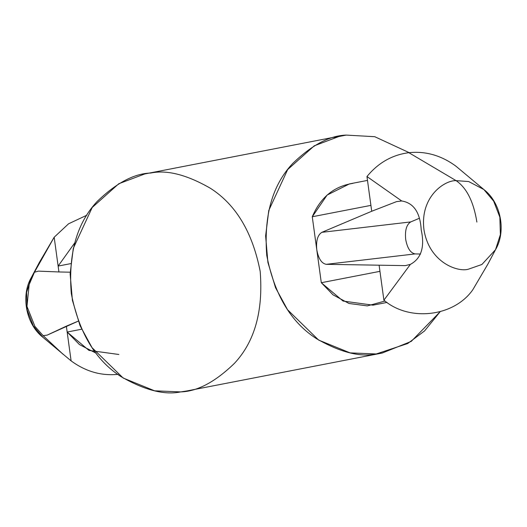 <?xml version="1.0" encoding="UTF-8"?>
<svg xmlns="http://www.w3.org/2000/svg" width="527" height="527" viewBox="0 0 527 527"><rect width="100%" height="100%" fill="white"/><g stroke="black" fill="none" stroke-linecap="round" stroke-linejoin="round"><path stroke-width="0.79" d="M367.49 180.405L349.467 183.903L327.122 195.062L312.267 216.755L370.909 205.378L366.963 176.532L401.699 200.965L396.528 201.63L371.719 211.255L321.852 232.335C317.643 234.943 315.956 240.74 316.78 249.739C318.4 258.579 321.549 263.441 326.233 264.323L405.289 265.621L410.388 264.383L383.9 300.186L379.947 271.339L321.299 282.716L343.084 301.069L372.997 305.159L387.062 302.426M74.696 242.934L58.128 266.076L70.743 263.625L58.128 266.076L74.696 242.934M86.889 215.194L68.556 223.804L54.176 237.229L58.932 271.958L38.405 271.128L34.446 272.242L39.182 262.716L54.176 237.229L68.556 223.804L86.889 215.194M96.092 353.189L79.439 344.566L67.16 332.036L71.112 360.883C85.73 371.575 101.395 376.054 118.114 374.315C101.395 376.054 85.73 371.575 71.112 360.883L43.109 337.471C25.988 324.388 20.553 295.561 31.436 277.327L26.587 292.413L27.121 309.83L33.293 325.844L43.109 337.471L33.293 325.844L27.121 309.83L26.587 292.413L31.436 277.327L39.189 262.716M63.102 354.309L43.135 335.653L34.874 326.338L26.969 306.371L29.163 284.613L34.446 272.242L29.163 284.613L26.969 306.371L34.874 326.338L43.135 335.653L47.173 335.119L78.253 321.127L66.356 326.154L67.16 332.036L88.944 350.389L118.858 354.48M81.619 329.23L67.16 332.036L81.619 329.23M70.17 272.195L58.932 271.958L70.17 272.195M385.039 301.022L367.306 305.897L348.979 303.466L333.077 294.863L321.299 282.716L316.78 249.739C315.956 240.74 317.643 234.943 321.852 232.335L410.744 221.92L321.852 232.335L371.719 211.255L396.528 201.63L401.699 200.965C413.702 202.915 420.203 212.546 421.211 229.858C420.203 212.546 413.702 202.915 401.699 200.965L366.963 176.532C378.228 162.803 392.193 154.859 408.853 152.685C425.572 150.946 441.237 155.425 455.855 166.117C441.237 155.425 425.572 150.946 408.853 152.685C392.193 154.859 378.228 162.803 366.963 176.532L370.909 205.378L312.267 216.755C320.495 197.414 334.026 186.288 352.853 183.376M472.791 289.771C453.945 316.773 409.433 321.99 383.9 300.186C409.433 321.99 453.945 316.773 472.791 289.771L487.785 264.284L495.532 249.673L481.889 264.488L468.233 269.251C457.291 272.34 428.938 262.156 423.925 229.423C419.953 196.564 444.663 180.168 456.092 180.636L468.694 181.545L483.858 189.529L493.674 201.156L499.846 217.17L500.38 234.587L495.532 249.673C506.572 230.964 500.65 202.236 483.858 189.529L468.694 181.545L456.092 180.636L408.853 152.685L456.092 180.636C444.663 180.168 419.953 196.564 423.925 229.423C428.938 262.156 457.291 272.34 468.233 269.251L481.889 264.488L495.532 249.673M421.211 229.858C424.927 246.965 421.323 258.467 410.388 264.383L405.289 265.621L326.233 264.323L415.131 253.915C410.447 253.026 407.292 248.164 405.678 239.324C404.848 230.325 406.541 224.528 410.744 221.92L419.018 218.422L410.744 221.92C406.541 224.528 404.848 230.325 405.678 239.324C407.292 248.164 410.447 253.026 415.131 253.915L326.233 264.323C321.549 263.441 318.4 258.579 316.78 249.739L312.267 216.755L321.299 282.716L379.947 271.339L379.144 265.456L383.9 300.186L410.388 264.383M483.858 189.529L455.855 166.117M420.579 254.027L415.131 253.915L420.579 254.027M150.748 173.034C166.967 169.654 186.854 174.733 210.418 188.284C235.944 204.601 252.532 232.308 260.186 271.405C263.316 311.029 254.719 341.687 234.403 363.38C215.233 381.93 197.348 391.436 180.728 391.904C164.51 395.283 144.622 390.204 121.058 376.653C95.532 360.336 78.945 332.629 71.29 293.532C68.161 253.909 76.758 223.25 97.073 201.564C116.243 183.007 134.128 173.502 150.748 173.034M346.239 135.096L374.763 136.704L409.189 152.646L374.763 136.704L346.239 135.096L334.197 137.435L346.239 135.096C329.625 135.564 311.734 145.07 292.564 163.62C272.248 185.313 263.652 215.971 266.781 255.595C274.435 294.692 291.029 322.399 316.549 338.716C340.113 352.267 360 357.346 376.219 353.966L350.119 352.879L318.67 340.099L287.551 309.744L275.529 287.689L267.9 262.413L265.621 235.925L268.77 210.464L287.683 169.556L314.283 145.801L340.172 136.038L346.239 135.096M440.078 311.806L411.231 341.397L382.286 353.024L376.219 353.966L407.714 343.525L424.571 330.93L440.078 311.806M340.172 136.038L144.681 173.976L118.792 183.739L92.192 207.493L73.279 248.401L70.131 273.862L72.41 300.35L80.038 325.627L92.06 347.682L123.18 378.037L154.628 390.817L180.728 391.904L186.795 390.962L382.286 353.024M456.092 180.636C466.658 187.862 473.595 201.683 476.895 222.084C473.595 201.683 466.658 187.862 456.092 180.636M371.719 211.255L370.909 205.378L371.719 211.255M34.446 272.242L38.405 271.128L58.932 271.958L54.176 237.229L34.446 272.242M71.112 360.883L66.356 326.154L47.173 335.119L43.135 335.653"/></g></svg>
